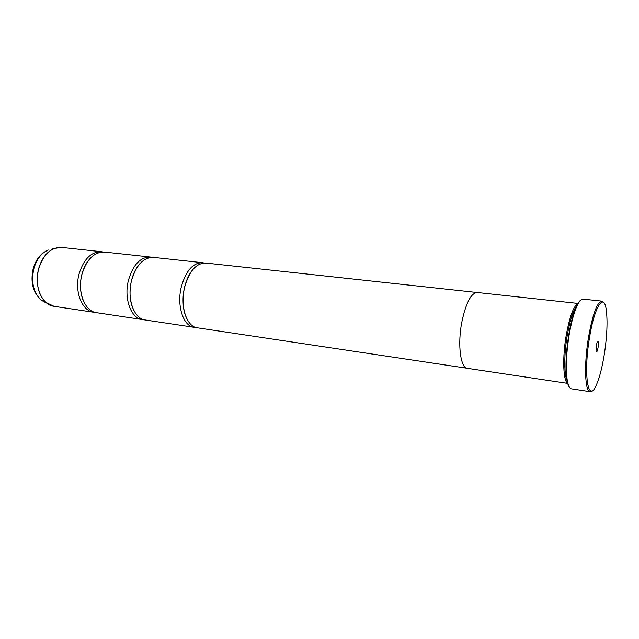 <?xml version="1.0" encoding="UTF-8"?>
<svg xmlns="http://www.w3.org/2000/svg" width="639" height="639" viewBox="0 0 639 639"><rect width="100%" height="100%" fill="white"/><g stroke="black" fill="none" stroke-linecap="round" stroke-linejoin="round"><path stroke-width="0.96" d="M95.155 312.399L93.733 312.263C82.096 311.105 74.292 291.847 78.972 274.283C83.597 259.154 91.121 251.638 101.553 251.734L102.967 251.966M143.783 319.668L142.265 319.54C131.075 318.478 123.71 298.677 128.391 280.489C132.984 264.834 140.3 257.014 150.341 257.03L151.842 257.293M195.71 327.432L194.08 327.312C183.425 326.353 176.596 305.977 181.252 287.135C185.805 270.904 192.866 262.757 202.435 262.685L204.041 262.988M604.246 354.741C607.074 336.202 607.745 321.201 606.243 309.731C603.927 292.087 594.462 306.361 589.509 337.664C583.072 375.373 588.399 405.062 596.586 384.47C599.614 377.345 602.17 367.433 604.246 354.741M592.225 390.764L590.085 391.667C584.965 391.859 583.934 364.358 588.495 337.384C592.688 314.204 597.122 302.111 601.786 301.113L603.623 302.535M596.299 345.523L596.043 350.899C596.578 352.768 597.249 351.658 598.064 347.568C598.663 342.248 598.368 340.411 597.177 342.065L596.299 345.523M569.501 387.306C568.271 385.86 567.336 383.001 566.705 378.735C565.267 367.265 565.946 352.688 568.726 335.004C570.683 323.566 573.071 314.46 575.891 307.678C577.584 303.717 579.214 301.185 580.771 300.098M601.786 301.113L583.08 299.132C581.043 298.972 578.814 301.704 576.378 307.327C573.534 314.188 571.122 323.398 569.141 334.964C566.33 352.856 565.643 367.601 567.097 379.199C568.015 385.261 569.477 388.472 571.49 388.832L590.085 391.667M577.225 305.458C573.375 309.755 570.028 319.851 567.192 335.755C563.846 355.252 564.053 376.155 567.432 381.219M578.215 303.533C573.774 305.418 569.756 316.065 566.186 335.475C562.24 358.263 563.263 381.954 567.903 383.336M142.265 319.54L96.553 312.687C84.947 311.536 77.159 292.247 81.848 274.642C86.465 259.49 93.981 251.95 104.397 252.046L150.341 257.03M578.255 303.461L477.197 292.494C470.999 293.101 465.863 303.062 461.773 322.36C457.444 344.772 460.551 368.088 467.397 368.336L567.927 383.416M194.08 327.312L145.277 319.995C134.118 318.933 126.786 299.1 131.458 280.88C136.051 265.185 143.352 257.349 153.368 257.357L202.435 262.685M467.005 368.248L197.299 327.799C186.684 326.841 179.886 306.432 184.543 287.542C189.088 271.279 196.133 263.108 205.67 263.036L476.798 292.47M51.495 305.698L47.006 303.325C38.332 295.665 35.496 284.291 38.508 269.203C41.463 258.731 46.655 251.83 54.091 248.499L61.592 247.397C50.88 247.245 43.204 254.514 38.564 269.211C33.883 286.272 42.022 305.075 53.98 306.297L93.733 312.263M52.382 248.922L59.036 247.349M53.98 306.297L41.655 300.41C33.1 293.029 30.249 282.574 33.1 269.059C34.985 262.094 38.372 256.654 43.252 252.748L48.173 249.961C41.287 253.036 36.479 259.386 33.755 269.011C30.984 282.869 33.611 293.333 41.655 300.41L45.465 302.487M575.891 307.678L576.378 307.327M61.592 247.397L101.553 251.734M88.725 260.041C85.57 264.003 83.262 268.891 81.792 274.698C79.595 284.427 80.147 293.173 83.429 300.961M140.268 263.268C136.211 267.581 133.255 273.468 131.394 280.928C128.934 292.654 129.837 302.662 134.102 310.953M194.967 267.334C190.206 271.727 186.708 278.476 184.471 287.582C181.795 301.36 182.986 312.471 188.042 320.922M566.705 378.735L567.097 379.199"/></g></svg>
